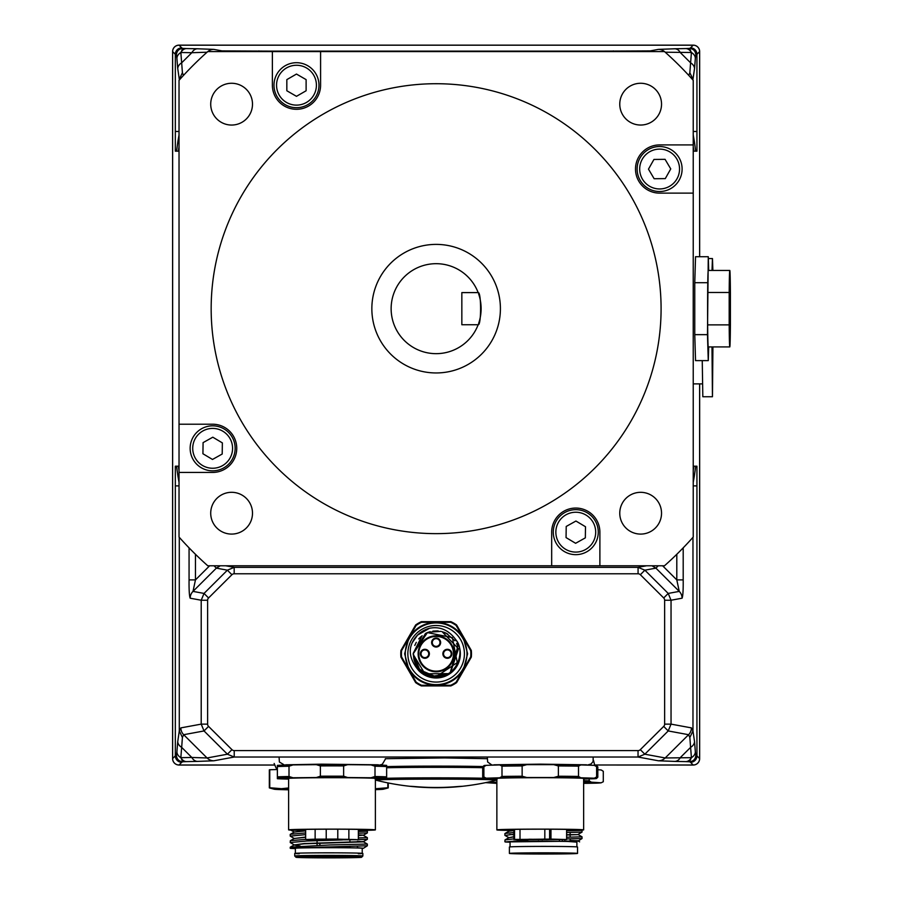 <?xml version="1.0" encoding="UTF-8"?>
<svg xmlns="http://www.w3.org/2000/svg" width="903" height="903" viewBox="0 0 903 903"><rect width="100%" height="100%" fill="white"/><g stroke="black" fill="none" stroke-linecap="round" stroke-linejoin="round"><path stroke-width="1.35" d="M699.656 256.723L699.656 51.573A6.423 6.423 0 0 0 693.233 45.15L179.031 45.15A6.423 6.423 0 0 0 172.597 51.573L172.597 758.599A6.423 6.423 0 0 0 179.031 765.033L274.354 765.033L179.065 764.999A6.434 6.423 135 0 1 172.631 758.565L172.631 51.606A6.434 6.423 -135 0 1 179.065 45.184L693.199 45.184A6.434 6.423 -45 0 1 699.622 51.606L699.622 256.723M699.622 383.877L699.622 758.565A6.434 6.423 45 0 1 693.199 764.999L594.817 764.999L693.233 765.033L690.502 762.301A6.423 6.423 -45.2 0 0 696.935 755.879A924.638 16.028 180 0 0 695.852 755.337C695.479 759.242 693.346 761.376 689.44 761.76L691.405 757.673A9.64 7.269 -4 0 0 695.344 751.973L695.852 755.337M227.421 754.208L234.227 757.03L234.227 750.596A3.228 3.217 169.5 0 1 231.947 749.659L227.421 754.208L207.069 757.967A9.64 9.594 79.5 0 0 213.842 760.789L234.227 757.03L638.037 757.03L644.832 754.208L668.22 730.945L671.042 724.127L671.042 600.235L668.22 593.429L644.866 570.177L638.071 567.344L234.182 567.344L227.387 570.177L204.033 593.429L201.211 600.235L201.211 724.127L204.033 730.945L227.421 754.208M231.947 749.659L208.559 726.396L204.033 730.945L183.681 734.703L207.069 757.967L191.82 757.47A9.64 7.111 88.9 0 0 197.497 761.398L213.842 760.789M208.559 726.396A3.228 3.217 169.5 0 1 207.611 724.127L201.211 724.127L180.86 727.886A9.64 9.594 79.5 0 0 183.681 734.703L182.406 737.446L181.672 747.368A9.64 7.314 -175 0 1 177.733 741.656A1246.817 683.255 -135.5 0 0 176.909 751.973L176.401 755.337C176.774 759.242 178.918 761.376 182.824 761.76L180.86 757.673A9.64 7.269 -176 0 1 176.909 751.973M207.611 724.127L207.611 600.235L201.211 600.235L190.183 598.204C189.337 596.161 188.953 590.065 189.066 579.895L195.466 579.895L193.005 591.386A9.64 9.594 100.5 0 0 190.183 598.204M207.611 600.235A3.228 3.217 -169.5 0 1 208.559 597.967L204.033 593.429L193.005 591.386L216.359 568.134L220.287 565.775M208.559 597.967L231.913 574.714L227.387 570.177L216.359 568.134L214 565.775M231.913 574.714A3.228 3.217 -169.5 0 1 234.182 573.777L234.182 567.344L225.671 565.775M234.182 573.777L638.071 573.777L638.071 567.344L646.582 565.775M638.071 573.777A3.228 3.217 -10.5 0 1 640.351 574.714L644.866 570.177L655.905 568.134L679.259 591.386A9.64 9.594 79.5 0 1 682.07 598.204C682.928 596.161 683.3 590.065 683.199 579.895L676.798 579.895L679.259 591.386L668.22 593.429L663.705 597.967A3.228 3.217 -10.5 0 1 664.642 600.235L671.042 600.235L682.07 598.204M664.642 600.235L664.642 724.127L671.042 724.127L691.405 727.886A9.64 9.594 100.5 0 1 688.583 734.703L668.22 730.945L663.705 726.396L640.317 749.659L644.832 754.208L665.195 757.967A9.64 9.594 100.5 0 1 658.411 760.789L638.037 757.03L638.037 750.596L234.227 750.596M180.86 757.673L191.82 757.47L181.672 747.368A1241.851 683.063 44.8 0 0 180.86 757.673A9.64 7.111 88.9 0 0 186.537 761.613L182.824 761.76A918.238 16.028 180 0 0 181.751 762.301A6.423 6.423 -134.8 0 1 175.329 755.879A924.638 16.028 0 0 1 176.401 755.337M691.405 757.673L665.195 757.967L688.583 734.703L689.847 737.446L690.592 747.368A1241.851 683.063 135.2 0 1 691.405 757.673A9.64 7.111 91.1 0 1 685.727 761.613L689.44 761.76A918.238 16.028 -0 0 1 690.502 762.301M653.637 51.573L650.183 50.907L650.183 51.573M695.344 58.21L695.852 54.846C695.479 50.94 693.346 48.796 689.44 48.412L691.405 52.498A9.64 7.269 4 0 1 695.344 58.21A1246.817 683.255 44.5 0 1 694.531 68.515A9.64 7.314 5 0 0 690.592 62.815L680.433 52.713A9.64 7.111 -91.1 0 0 674.755 48.773L658.411 49.383L650.183 50.907L600.484 51.132A6.423 6.423 45 0 1 602.843 51.573M688.786 75.412L689.847 72.737L690.592 62.815A1241.851 683.063 -135.2 0 0 691.405 52.498A9.64 7.111 -91.1 0 0 685.727 48.57L689.44 48.412A918.238 16.028 0 0 0 690.502 47.87A6.423 6.423 45.1 0 1 696.935 54.304A924.649 16.028 180 0 1 695.852 54.846M691.405 52.498L665.195 52.216M689.847 72.737L692.973 79.25L694.531 68.515M613.329 51.573L613.329 50.907M693.233 466.185L693.888 466.185L693.233 470.621M693.888 466.185L695.694 466.185L694.339 476.005L693.233 476.005M693.233 151.173L695.694 151.173L694.339 141.353L693.233 141.353M693.888 151.173L693.233 146.726M685.727 761.613L674.755 761.398A9.64 7.111 91.1 0 0 680.433 757.47L690.592 747.368A9.64 7.314 -5 0 0 694.531 741.656A1246.817 683.255 -44.5 0 1 695.344 751.973M689.847 737.446L692.973 730.933L694.531 741.656M651.977 565.775L655.905 568.134L658.253 565.775M218.628 51.573L222.07 50.907L222.07 51.573M183.478 75.412L182.406 72.737L181.672 62.815A1241.851 683.063 -44.8 0 1 180.86 52.498A9.64 7.269 176 0 0 176.909 58.21L176.401 54.846C176.774 50.94 178.918 48.796 182.824 48.412L180.86 52.498A9.64 7.111 -88.9 0 1 186.537 48.57L182.824 48.412A918.238 16.028 180 0 1 181.751 47.87A6.423 6.423 134.9 0 0 175.329 54.304A924.649 16.028 -0 0 0 176.401 54.846M180.86 52.498L191.82 52.713L181.672 62.815A9.64 7.314 175 0 0 177.733 68.515A1246.817 683.255 135.5 0 1 176.909 58.21M207.069 52.216L191.82 52.713A9.64 7.111 -88.9 0 1 197.497 48.773L213.842 49.383L222.07 50.907L271.78 51.132A6.423 6.423 135 0 0 269.41 51.573M182.406 72.737L179.291 79.25L177.733 68.515M258.924 51.573L258.924 50.907M179.031 466.185L178.365 466.185L179.031 470.621M178.365 466.185L176.559 466.185L177.914 476.005L179.031 476.005M179.031 151.173L178.365 151.173L179.031 146.726M178.365 151.173L176.559 151.173L177.914 141.353L179.031 141.353M179.291 537.319L179.291 730.933L177.733 741.656M600.484 51.132L271.78 51.132M699.656 383.877L699.656 758.599A6.423 6.423 0 0 1 693.233 765.033M702.365 383.877L693.233 383.877M702.252 360.624L702.816 396.733L712.456 396.733L712.918 346.921M712.354 374.237L712.354 354.958M712.546 354.958L712.253 364.598M712.648 364.598L712.546 374.237M711.982 346.921L712.456 396.733M712.885 270.437L712.456 258.54L712.015 270.437M729.421 304.593L729.41 321.208L730.177 321.208L730.166 297.753L730.143 296.139L729.443 296.139L729.297 304.593M729.41 318.635L730.177 318.635L730.155 308.205L729.432 308.205L729.41 318.635L730.177 318.635M729.432 308.205L729.477 298.712L730.121 299.356L729.466 299.356M730.155 308.205L730.121 299.356M729.793 270.437L708.268 270.437A38.242 0.666 90 0 0 707.659 292.482A38.242 0.666 90 0 0 707.659 324.877L729.184 324.877A38.242 0.666 90 0 0 729.793 346.921A38.242 0.666 90 0 0 730.403 324.877L730.403 292.482A38.242 0.666 90 0 0 729.793 270.437A38.242 0.666 90 0 0 729.184 292.482L729.184 324.877M707.659 292.482L729.184 292.482M707.478 282.695L694.757 282.695L695.536 256.723L708.268 256.723L707.478 334.652L708.268 360.624L708.674 346.921M694.757 282.695L694.757 334.652L707.478 334.652M708.674 270.437L708.268 256.723M694.757 334.652L695.536 360.624L708.268 360.624M707.659 324.877A38.242 0.666 90 0 0 708.268 346.921L729.793 346.921M730.29 325.069L729.793 280.077L729.297 325.069L729.793 337.282L730.29 325.069L729.297 325.069L730.2 325.069M729.387 292.29L730.2 292.29M566.61 835.004L578.18 834.598L566.61 834.733M513.897 832.464L505.014 833.48L508.874 831.257L513.897 830.5A43.389 0.756 0 0 1 496.864 829.88A43.389 0.756 0 0 1 540.254 829.123A43.389 0.756 0 0 1 583.643 829.88A43.389 0.756 0 0 1 566.61 830.478M511.685 830.455L508.761 831.324M576.893 842.127L567.332 841.415L578.18 841.02L582.029 838.537L566.61 838.932M513.897 838.887L505.014 839.914L508.874 837.679L513.897 836.923M513.897 836.663L508.761 837.747M570.143 840.433L578.18 840.761L559.95 841.325L505.149 841.935A38.569 0.677 180 0 0 510.048 842.194M505.048 835.467L513.897 834.169M566.61 832.51L582.029 832.103L582.029 830.399L566.61 830.805M509.811 834.462L513.897 834.756M505.149 841.935L528.345 839.925M582.029 838.526L582.029 836.821L566.61 837.228M505.014 839.914L504.901 841.743M522.792 853.786L514.225 853.414L532.51 852.951L572.705 853.414L522.792 853.786M567.558 852.996A34.066 0.598 0 0 1 577.536 853.425A34.066 0.598 0 0 1 556.508 853.967A34.066 0.598 0 0 1 519.383 853.843A34.066 0.598 0 0 1 509.405 853.425A34.066 0.598 0 0 1 530.433 852.872A34.066 0.598 0 0 1 567.558 852.996M577.536 853.425L577.536 846.991A34.066 0.598 180 0 0 567.558 846.574A34.066 0.598 180 0 0 530.433 846.45A34.066 0.598 180 0 0 509.405 846.991L509.405 853.425M576.893 846.879L576.893 841.856A33.422 0.587 180 0 0 556.259 841.314A33.422 0.587 180 0 0 519.835 841.438A33.422 0.587 180 0 0 510.048 841.856L510.048 846.879M496.864 783.33A57.848 1.005 0 0 1 495.612 783.296L485.78 782.653A57.848 1.005 0 0 1 491.39 782.291L496.864 782.19M589.185 778.894L589.185 780.824A61.065 1.061 180 0 0 583.948 780.723L583.948 779.052M564.86 839.688L564.86 841.201M559.409 841.314L559.409 839.835M567.332 841.415A34.709 0.61 180 0 0 559.95 841.325M583.643 782.009A57.848 1.005 0 0 1 591.318 782.167L601.161 782.799A57.848 1.005 0 0 1 595.54 783.172L583.643 783.375M491.39 782.291L489.065 781.896M597.809 769.728L601.161 769.954L603.294 771.297L603.294 781.738L601.161 782.799M589.185 780.824L591.318 782.167M288.621 829.88A43.389 0.756 0 0 1 331.999 829.123A43.389 0.756 0 0 1 375.388 829.88L375.388 778.465A43.389 0.756 180 0 0 331.999 777.709A43.389 0.756 180 0 0 288.621 778.465L288.621 829.88A43.389 0.756 0 0 0 305.654 830.478M375.388 829.88A43.389 0.756 0 0 1 358.356 830.478M358.356 830.376A38.569 0.677 180 0 0 370.569 829.88A38.569 0.677 180 0 0 331.999 829.202A38.569 0.677 180 0 0 293.441 829.88A38.569 0.677 180 0 0 305.654 830.376M326.423 839.722L314.854 839.722L326.423 839.722M349.156 839.722L337.587 839.722L349.156 839.722M349.156 839.316L337.587 839.316L349.156 839.316M326.423 839.316L314.854 839.316L326.423 839.316M337.79 829.214L337.79 839.169L356.075 839.587M348.874 839.169L348.874 829.27M335.216 839.35L350.387 839.485L335.216 839.688M315.136 829.27L315.136 839.169L337.79 839.068M328.794 839.35L310.79 839.463M356.075 839.711L326.525 839.971L305.654 839.519L315.136 839.169M328.794 839.688L310.79 839.576M386.642 766.579L386.642 765.383A56.268 0.982 180 0 0 370.998 764.909L375.005 766.229A57.555 1.005 180 0 1 386.642 766.579L386.642 776.862A57.555 1.005 180 0 0 375.005 776.512L375.005 766.229M343.637 765.913L347.644 764.672A56.268 0.982 180 0 0 316.366 764.672L320.373 765.913A57.555 1.005 180 0 1 343.637 765.913L343.637 776.196A57.555 1.005 180 0 0 320.373 776.196L320.373 765.913M289.005 766.229L293.012 764.909A56.268 0.982 180 0 0 277.368 765.383L277.368 766.579A57.555 1.005 180 0 1 289.005 766.229L289.005 776.512A57.555 1.005 180 0 0 277.368 776.862L277.368 766.579M316.366 764.672L293.012 764.909M370.998 764.909L347.644 764.672M386.642 776.862L386.642 778.702A56.268 0.982 0 0 1 375.388 779.097M288.621 779.097A56.268 0.982 0 0 1 277.368 778.702L277.368 778.228A56.268 0.982 0 0 1 293.012 777.765L316.366 777.528A56.268 0.982 0 0 1 347.644 777.528L370.998 777.765A56.268 0.982 0 0 1 386.642 778.228M277.368 776.862L277.368 778.228M289.005 776.512L293.012 777.765M320.373 776.196L316.366 777.528M343.637 776.196L347.644 777.528M375.005 776.512L370.998 777.765M326.22 829.214L326.22 839.068M583.643 829.88L583.643 778.465A43.389 0.756 180 0 0 540.254 777.709A43.389 0.756 180 0 0 496.864 778.465L496.864 829.88M566.61 830.376A38.569 0.677 180 0 0 578.823 829.88A38.569 0.677 180 0 0 540.254 829.202A38.569 0.677 180 0 0 501.684 829.88A38.569 0.677 180 0 0 513.897 830.376M551.62 839.621L545.83 839.722L551.62 839.621M551.62 839.226L545.83 839.316L551.62 839.226M528.887 839.226L534.678 839.316L528.887 839.226M528.887 839.621L534.678 839.722L528.887 839.621M514.541 829.383L514.541 839.418L520.004 839.418L550.977 839.101L550.977 829.236M544.825 829.214L544.825 839.068M520.004 839.226L520.004 829.304M524.756 839.463L562.75 839.553L543.471 839.688L543.471 839.068M520.004 839.813L566.61 839.519L566.61 829.383M543.471 839.688L524.756 839.576M550.977 839.101L566.61 839.519M514.541 839.418L520.004 839.621M597.809 766.884L596.522 765.597A56.268 0.982 180 0 0 594.309 765.338L596.623 766.692A57.555 1.005 180 0 1 597.809 766.884A57.555 1.005 180 0 0 597.809 766.884L597.809 777.178A57.555 1.005 180 0 0 597.809 777.178A57.555 1.005 180 0 0 596.623 776.975L596.623 766.692M578.507 766.15L580.832 764.931A56.268 0.982 180 0 0 553.742 764.66L558.37 765.947L558.37 776.23A57.555 1.005 180 0 1 578.507 776.433L578.507 766.15A57.555 1.005 180 0 0 558.37 765.947M522.137 765.947L526.776 764.66A56.268 0.982 180 0 0 499.686 764.931L502 766.15A57.555 1.005 180 0 1 522.137 765.947L522.137 776.23A57.555 1.005 180 0 0 502 776.433L502 766.15M483.884 766.692L486.198 765.338A56.268 0.982 180 0 0 483.985 765.597L482.71 766.884A57.555 1.005 180 0 0 482.699 766.895L482.699 777.178A57.555 1.005 180 0 0 482.71 777.201A57.555 1.005 180 0 1 483.884 776.975L483.884 766.692A57.555 1.005 180 0 0 482.71 766.884M499.686 764.931L486.198 765.338M553.742 764.66L526.776 764.66M594.309 765.338L580.832 764.931M578.507 776.433L580.832 777.788L594.309 778.194A56.268 0.982 0 0 1 596.522 778.488A56.268 0.982 0 0 1 594.309 778.736L583.643 779.063M522.137 776.23L526.776 777.517L553.742 777.517L558.37 776.23M553.742 777.517A56.268 0.982 0 0 1 580.832 777.788M596.623 776.975L594.309 778.194M496.864 779.063L486.198 778.736A56.268 0.982 0 0 1 483.985 778.488A56.268 0.982 0 0 1 486.198 778.194L499.686 777.788A56.268 0.982 0 0 1 526.776 777.517M483.884 776.975L486.198 778.194M502 776.433L499.686 777.788M549.622 829.225L549.622 839.18M412.163 642.812L417.491 635.148L429.523 628.274A26.356 26.356 0 0 0 412.163 642.812C408.201 651.526 410.481 660.883 419.003 670.884A24.2 24.2 0 0 0 456.083 640.092C464.898 650.318 458.272 674.101 440.641 676.245A22.914 22.914 0 0 1 413.969 659.608L413.213 653.783L419.827 669.891L435.867 676.697M436.093 676.697L457.279 662.61L452.369 637.62L427.401 632.597L413.213 653.783L425.46 633.511M415.73 664.213L413.224 654.472L424.963 673.796L447.595 673.627M450.958 671.256L458.487 648.783L442.12 631.671M437.899 630.937L427.108 632.721M413.213 654.122L416.035 664.789M419.003 669.01L421.385 671.324M447.764 634.041L441.86 631.603M438.26 630.971L437.379 630.904M437.323 630.904L432.921 631.095M430.121 631.671L425.753 633.353M420.832 636.728L418.687 638.929M416.283 642.338L414.782 645.464M413.224 653.354L422.096 635.667M404.634 653.783L408.856 638.037C415.154 627.957 424.252 622.709 436.126 622.291C448.012 622.709 457.099 627.957 463.408 638.037L467.619 653.783L463.408 669.529C457.099 679.609 448.012 684.858 436.126 685.275C424.252 684.858 415.154 679.609 408.856 669.529L404.634 653.783M400.932 657.102A35.352 35.352 0 0 1 400.932 650.465L401.564 650.668L400.932 650.465L415.662 624.966A35.352 35.352 0 0 1 421.396 621.648L421.543 622.291L421.396 621.648L450.857 621.648L450.71 622.291A34.709 34.709 0 0 1 456.117 625.407L456.602 624.966L456.117 625.407L470.7 650.668A34.709 34.709 0 0 1 470.7 656.899L471.321 657.102L470.7 656.899L456.117 682.16L456.602 682.612L471.321 657.102A35.352 35.352 0 0 0 471.321 650.465L470.7 650.668L471.321 650.465L456.602 624.966A35.352 35.352 0 0 0 450.857 621.648L450.71 622.291L421.543 622.291A34.709 34.709 0 0 0 416.148 625.407L415.662 624.966L416.148 625.407L401.564 650.668A34.709 34.709 0 0 0 401.564 656.899L400.932 657.102L415.662 682.612L416.148 682.16L415.662 682.612A35.352 35.352 0 0 0 421.396 685.919L421.543 685.275A34.709 34.709 0 0 1 416.148 682.16L401.564 656.899L400.932 657.102M466.986 653.783A30.849 30.849 0 0 1 436.126 684.632A30.849 30.849 0 0 1 405.278 653.783A30.849 30.849 0 0 1 436.126 622.935A30.849 30.849 0 0 1 466.986 653.783M464.413 653.783A28.286 28.286 0 0 1 436.126 682.07A28.286 28.286 0 0 1 407.851 653.783A28.286 28.286 0 0 1 436.126 625.508A28.286 28.286 0 0 1 464.413 653.783M419.003 670.884L413.969 659.608M418.913 668.897L432.085 676.336L447.019 673.943M450.495 671.629L457.81 646.367M457.753 646.209L456.613 643.512M454.965 640.735L446.093 633.15M446.048 633.127L443.633 632.134M440.901 631.378L428.417 632.213M428.225 632.281L426.509 632.98M456.083 640.092C448.893 630.113 440.043 626.174 429.523 628.274M421.396 685.919L450.857 685.919L450.71 685.275L450.857 685.919A35.352 35.352 0 0 0 456.602 682.612L456.117 682.16A34.709 34.709 0 0 1 450.71 685.275L421.543 685.275L421.396 685.919M436.126 635.791A17.992 17.992 0 0 1 454.13 653.783A17.992 17.992 0 0 1 436.126 671.787A17.992 17.992 0 0 1 418.134 653.783A17.992 17.992 0 0 1 436.126 635.791M424.884 649.291A4.504 4.504 0 0 0 420.38 653.783A4.504 4.504 0 0 0 424.884 658.287A4.504 4.504 0 0 0 429.376 653.783A4.504 4.504 0 0 0 424.884 649.291M424.884 657.644A3.86 3.86 0 0 0 428.733 653.783A3.86 3.86 0 0 0 424.884 649.923A3.86 3.86 0 0 0 421.024 653.783A3.86 3.86 0 0 0 424.884 657.644M436.126 638.037A4.504 4.504 0 0 0 431.634 642.541A4.504 4.504 0 0 0 436.126 647.033A4.504 4.504 0 0 0 440.63 642.541A4.504 4.504 0 0 0 436.126 638.037M436.126 646.39A3.86 3.86 0 0 0 439.987 642.541A3.86 3.86 0 0 0 436.126 638.681A3.86 3.86 0 0 0 432.277 642.541A3.86 3.86 0 0 0 436.126 646.39M447.38 649.291A4.504 4.504 0 0 0 442.876 653.783A4.504 4.504 0 0 0 447.38 658.287A4.504 4.504 0 0 0 451.872 653.783A4.504 4.504 0 0 0 447.38 649.291M447.38 657.644A3.86 3.86 0 0 0 451.229 653.783A3.86 3.86 0 0 0 447.38 649.923A3.86 3.86 0 0 0 443.52 653.783A3.86 3.86 0 0 0 447.38 657.644M497.192 778.917L495.95 780.26A60.038 1.05 180 0 0 496.029 780.248A60.038 1.05 180 0 0 436.126 779.12A60.038 1.05 180 0 0 376.235 780.248A60.038 1.05 180 0 0 376.303 780.26L375.072 778.917M376.235 780.248A244.103 244.103 0 0 0 412.265 786.536L416.204 786.885C408.743 786.208 408.743 786.141 416.204 786.682L416.204 786.885A244.036 243.991 180 0 0 456.049 786.885C463.51 786.208 463.51 786.141 456.049 786.682L461.839 786.31M412.265 786.536L410.413 786.31M416.204 786.682A244.036 243.991 -0 0 0 456.049 786.682M482.699 767.697A61.065 1.061 180 0 0 436.126 767.324A61.065 1.061 180 0 0 386.642 767.764M483.026 766.557A56.246 0.982 180 0 0 436.126 766.116A56.246 0.982 180 0 0 386.642 766.636M305.654 830.873L294.197 832.058L290.224 834.417L290.224 836.122L305.654 834.632M305.654 830.613L294.085 832.126M358.356 835.151L361.753 835.264M358.356 834.88L363.503 835.128L358.356 835.647M305.654 837.307L294.197 838.492L290.337 840.716L290.224 842.544L306.862 841.009L342.406 839.937M358.356 833.187L367.352 832.916L363.491 835.14L358.356 835.388M305.654 837.036L294.085 838.548M357.396 841.551L361.753 841.698M357.396 841.28L363.503 841.833L304.243 843.808L294.197 844.915L290.337 847.138L290.224 848.278L290.224 847.262M294.085 845.039L300.191 846.009M356.075 839.666L367.352 839.338L363.491 841.562L304.243 843.537L294.085 844.982M358.356 830.918L367.352 831.2L358.356 831.482M305.654 832.927L290.337 834.293M294.197 838.469L290.224 836.122M363.491 835.399L367.352 837.623L358.356 837.905M305.654 839.361L290.337 840.716M357.396 847.714L362.047 848.109C347.012 847.386 304.695 847.657 298.645 847.861A38.569 0.677 180 0 0 290.224 848.278L290.224 848.278A38.569 0.677 180 0 0 295.371 848.617M298.645 847.861L367.352 845.761L367.352 844.057L330.227 844.948L290.337 847.138M294.197 844.903L290.224 842.544M367.34 844.045L363.491 841.822M288.621 788.511A54.631 0.948 180 0 0 281.476 788.68A54.631 0.948 180 0 0 274.275 789.222L269.466 787.935A59.451 1.038 0 0 1 269.331 787.867L269.331 769.875A59.451 1.038 0 0 1 269.749 769.751L277.368 769.525M387.827 787.755A59.451 1.038 0 0 1 388.245 787.867A59.451 1.038 0 0 1 388.121 787.935L383.301 789.222A54.631 0.948 180 0 0 376.099 788.68L387.827 787.755L387.827 782.878M375.388 789.651A54.631 0.948 180 0 0 376.099 789.628A54.631 0.948 180 0 0 383.301 789.222M376.099 788.68A54.631 0.948 180 0 0 375.388 788.658L376.099 788.68M269.331 787.867A59.451 1.038 0 0 1 269.749 787.755L281.476 788.68L288.621 787.969M274.275 789.222A54.631 0.948 180 0 0 281.476 789.628A54.631 0.948 180 0 0 288.621 789.798M269.749 787.755L269.749 769.751M361.561 857.286A32.779 0.576 0 0 1 328.794 857.85A32.779 0.576 0 0 1 296.015 857.286A32.779 0.576 0 0 1 329.076 856.71A32.779 0.576 0 0 1 361.561 857.286L362.848 855.999A34.066 0.598 180 0 0 362.859 855.988A34.066 0.598 180 0 0 328.794 855.401A34.066 0.598 180 0 0 294.728 855.988L294.728 855.988A34.066 0.598 180 0 0 294.728 855.999L294.728 853.425A34.066 0.598 0 0 1 328.794 852.827A34.066 0.598 0 0 1 362.859 853.425A34.066 0.598 0 0 1 358.356 853.719M296.015 857.286A32.779 0.576 0 0 1 296.015 857.274L294.728 855.999L294.728 853.425A34.066 0.598 0 0 0 299.22 853.719M359.642 857.274L297.945 857.263L359.642 857.274M362.859 853.425L362.859 855.988M319.786 845.242L319.786 843.12M295.371 853.312L295.371 848.278A33.422 0.587 0 0 1 328.794 847.703A33.422 0.587 0 0 1 362.216 848.278L362.216 853.312M362.216 848.481L363.48 848.267A34.709 0.61 180 0 0 362.047 848.109M363.503 848.256L367.352 845.761M478.601 323.511A44.992 44.992 0 0 0 478.601 293.836M212.487 459.458L202.927 453.757L203.085 442.628L212.803 437.199L222.364 442.888L222.206 454.028L212.487 459.458M575.617 543.29L566.057 537.59L566.215 526.46L575.933 521.031L585.494 526.731L585.336 537.861L575.617 543.29M648.478 169.143L653.941 159.447L665.071 159.334L670.748 168.906L665.285 178.613L654.144 178.726L648.478 169.143M296.477 96.328L286.838 90.763L286.838 79.622L296.477 74.057L306.117 79.622L306.117 90.763L296.477 96.328M500.409 308.679A64.271 64.271 0 0 1 403.991 364.338A64.271 64.271 0 0 1 403.991 253.009A64.271 64.271 0 0 1 500.409 308.679M190.149 448.012A22.496 22.496 0 0 0 212.34 470.824A22.496 22.496 0 0 0 235.141 448.633A22.496 22.496 0 0 0 212.95 425.832A22.496 22.496 0 0 0 190.149 448.012A22.496 22.496 0 0 0 212.34 470.824A22.496 22.496 0 0 0 235.141 448.633M553.279 531.844A22.496 22.496 0 0 0 575.471 554.656A22.496 22.496 0 0 0 598.271 532.477A22.496 22.496 0 0 0 576.091 509.664A22.496 22.496 0 0 0 553.279 531.844A22.496 22.496 0 0 0 575.471 554.656A22.496 22.496 0 0 0 598.271 532.477M659.371 146.534A22.496 22.496 0 0 0 637.123 169.267A22.496 22.496 0 0 0 659.856 191.526A22.496 22.496 0 0 0 682.104 168.793A22.496 22.496 0 0 0 659.371 146.534M273.981 85.198A22.496 22.496 0 0 0 296.477 107.694A22.496 22.496 0 0 0 318.973 85.198A22.496 22.496 0 0 0 296.477 62.702A22.496 22.496 0 0 0 273.981 85.198M661.086 308.679A224.96 224.96 0 0 0 323.646 113.857A224.96 224.96 0 0 0 323.646 503.502A224.96 224.96 0 0 0 661.086 308.679M551.677 532.16A24.099 24.099 0 0 1 575.775 508.062A24.099 24.099 0 0 1 599.885 532.16L599.885 565.775L551.677 565.775L551.677 532.16M212.645 424.218A24.099 24.099 0 0 1 236.744 448.328A24.099 24.099 0 0 1 212.645 472.427L179.031 472.427L179.031 424.218L212.645 424.218M320.588 85.198A24.099 24.099 0 0 1 296.477 109.297A24.099 24.099 0 0 1 272.379 85.198L272.379 51.573L320.588 51.573L320.588 85.198M659.608 193.129A24.099 24.099 0 0 1 635.509 169.03A24.099 24.099 0 0 1 659.608 144.92L693.233 144.92L693.233 193.129L659.608 193.129M210.715 513.197A20.893 20.893 0 0 1 242.049 495.104A20.893 20.893 0 0 1 242.049 531.291A20.893 20.893 0 0 1 210.715 513.197M551.677 565.775L207.769 565.775A343.874 343.874 0 0 1 179.031 537.037L179.031 472.427M640.645 534.091A20.893 20.893 0 0 1 622.562 502.757A20.893 20.893 0 0 1 658.738 502.757A20.893 20.893 0 0 1 640.645 534.091M693.233 193.129L693.233 537.037A343.874 343.874 0 0 1 664.484 565.775L599.885 565.775M661.538 104.161A20.893 20.893 0 0 1 630.204 122.244A20.893 20.893 0 0 1 630.204 86.067A20.893 20.893 0 0 1 661.538 104.161M320.588 51.573L664.484 51.573A343.874 343.874 0 0 1 693.233 80.322L693.233 144.92M179.031 424.218L179.031 80.322A343.874 343.874 0 0 1 207.769 51.573L272.379 51.573M231.608 83.268A20.893 20.893 0 0 1 249.702 114.602A20.893 20.893 0 0 1 213.514 114.602A20.893 20.893 0 0 1 231.608 83.268M461.839 292.606L478.15 292.606A44.992 44.992 0 0 0 391.134 308.679A44.992 44.992 0 0 0 478.15 324.741L461.839 324.741L461.839 292.606M478.15 324.741C481.401 325.746 481.401 291.601 478.15 292.606M640.351 574.714L663.705 597.967M664.642 724.127A3.228 3.217 10.5 0 1 663.705 726.396M640.317 749.659A3.228 3.217 10.5 0 1 638.037 750.596M692.973 537.319L692.973 730.933L691.405 727.886M683.199 579.895L683.199 547.85M186.537 761.613L197.497 761.398M179.065 764.999L181.751 762.301M674.755 761.398L658.411 760.789M189.066 579.895L189.066 547.85M182.406 737.446L179.291 730.933L180.86 727.886M665.139 52.16A9.64 9.594 -100.5 0 0 658.411 49.383M685.727 48.57L674.755 48.773M695.694 151.173L696.935 151.173L696.935 131.477L693.233 131.477M696.935 131.477L696.935 54.304L699.622 51.606M699.622 758.565L696.935 755.879L696.935 485.882L693.233 485.882M693.233 482.371L694.339 476.005M695.694 466.185L696.935 466.185L696.935 485.882M676.798 554.295L676.798 579.895L662.61 565.775M693.233 134.976L694.339 141.353M693.199 45.184L690.502 47.87M207.114 52.16A9.64 9.594 -79.5 0 1 213.842 49.383M186.537 48.57L197.497 48.773M176.559 151.173L175.329 151.173L175.329 54.304L172.631 51.606M175.329 131.477L179.031 131.477M172.631 758.565L175.329 755.879L175.329 485.882L179.031 485.882M179.031 482.371L177.914 476.005M176.559 466.185L175.329 466.185L175.329 485.882M195.466 554.295L195.466 579.895L209.643 565.775M179.031 134.976L177.914 141.353M179.065 45.184L181.751 47.87M730.177 309.277L729.41 309.277M730.121 304.593L729.466 304.593M730.177 308.724L729.41 308.724M562.332 839.767L562.332 841.257M333.929 839.248L333.929 839.914M330.08 839.248L330.08 839.914M542.184 839.914L542.184 839.203M538.323 839.203L538.323 839.914M436.126 636.434A17.349 17.349 0 0 1 453.487 653.783A17.349 17.349 0 0 1 436.126 671.143A17.349 17.349 0 0 1 418.778 653.783A17.349 17.349 0 0 1 436.126 636.434M483.748 778.251A61.065 1.061 180 0 0 436.126 777.844A61.065 1.061 180 0 0 386.642 778.284M349.901 847.77L349.901 846.213M349.901 842.014L349.901 839.858M317.077 845.332L317.077 843.21M317.077 842.95L317.077 840.614M319.922 845.242L319.922 843.109M192.723 448.046A19.922 19.922 0 0 1 212.916 428.406A19.922 19.922 0 0 1 232.568 448.599A19.922 19.922 0 0 1 212.374 468.251A19.922 19.922 0 0 1 192.723 448.046M555.853 531.89A19.922 19.922 0 0 1 576.058 512.238A19.922 19.922 0 0 1 595.698 532.431A19.922 19.922 0 0 1 575.504 552.083A19.922 19.922 0 0 1 555.853 531.89M659.404 149.108A19.922 19.922 0 0 1 679.541 168.816A19.922 19.922 0 0 1 659.822 188.953A19.922 19.922 0 0 1 639.685 169.245A19.922 19.922 0 0 1 659.404 149.108M276.555 85.198A19.922 19.922 0 0 1 296.477 65.264A19.922 19.922 0 0 1 316.411 85.198A19.922 19.922 0 0 1 296.477 105.12A19.922 19.922 0 0 1 276.555 85.198M712.456 258.54L708.324 258.54M504.901 833.616L504.901 835.32M594.75 765.372L593.485 760.315M570.143 832.442L570.143 834.654M570.143 834.925L570.143 837.16M570.143 838.864L570.143 841.077M508.761 831.178L507.362 830.376M578.168 834.338L582.029 832.103M508.874 837.668L505.014 835.444M582.029 836.821L578.168 834.586M579.636 841.867L578.168 841.02M358.356 839.519L358.356 829.383M305.654 839.519L305.654 829.383M378.38 764.807L321.728 764.164L285.63 764.807M279.072 757.03L279.399 762.03L284.569 765.089M379.441 765.089L382.296 764.299L385.355 759.186M596.522 778.488L597.809 777.201M483.985 778.488L482.71 777.201M513.897 829.383L513.897 839.519M493.873 764.807L540.254 764.141L586.634 764.807M487.327 757.03L487.62 761.974L491.785 764.943L493.275 765.123M587.232 765.123L591.036 764.006L593.113 761.511L593.181 757.03M385.333 758.701L444.716 757.922L486.931 758.689M459.988 786.536A244.103 244.103 0 0 0 496.029 780.248M365.884 830.354L367.352 831.2L367.352 832.905M367.352 837.623L367.352 839.338M274.151 763.453L276.115 768.081L277.368 769.029M388.245 787.867L388.245 782.957M357.396 847.917L357.396 846.066M294.197 832.047L290.337 829.823"/></g></svg>
